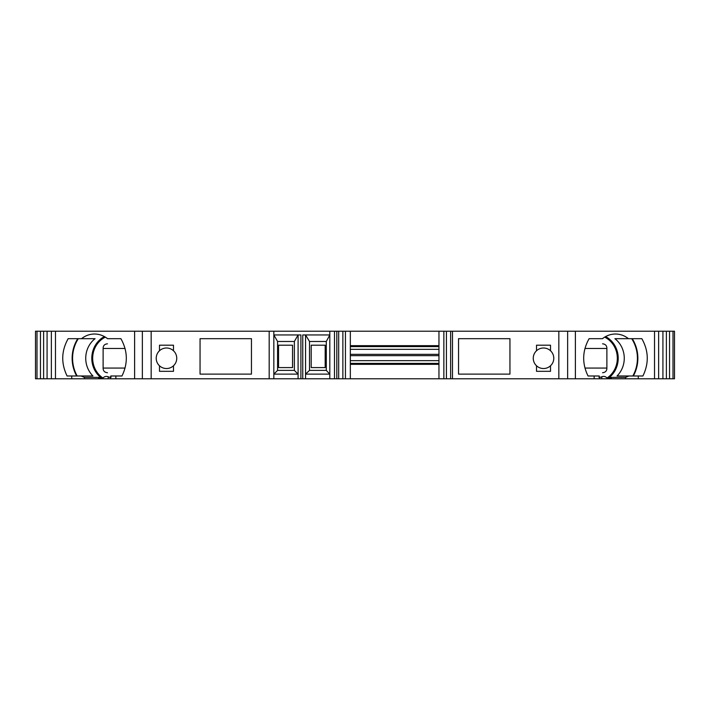 <?xml version="1.0" encoding="UTF-8"?>
<svg xmlns="http://www.w3.org/2000/svg" width="710" height="710" viewBox="0 0 710 710"><rect width="100%" height="100%" fill="white"/><g stroke="black" fill="none" stroke-linecap="round" stroke-linejoin="round"><path stroke-width="1.06" d="M509.949 374.126L458.545 374.126L458.545 338.679L509.949 338.679L509.949 374.126L509.94 338.679M200.051 338.679L251.455 338.679L251.455 374.126L200.051 374.126L200.06 338.679L200.051 374.126M278.542 345.202L292.538 345.202L292.538 367.594L278.542 367.594L278.542 345.202M325.18 345.202L325.18 367.594L311.193 367.594L311.193 345.202L325.18 345.202M78.313 338.679A34.515 32.438 -90 0 0 77.186 375.989M77.781 338.679A34.985 32.873 -90 0 0 76.671 375.989M632.814 375.989A34.515 32.438 90 0 0 631.687 338.679M633.329 375.989A34.985 32.873 90 0 0 632.219 338.679M159.484 371.321L173.48 371.321L173.48 365.774A10.259 10.259 0 0 1 159.484 365.774L159.484 371.321M173.48 345.202L159.484 345.202L159.484 350.758A10.259 10.259 0 0 1 173.48 350.758L173.48 345.202M536.52 371.321L550.516 371.321L550.516 365.774A10.259 10.259 0 0 1 536.52 365.774L536.52 371.321M550.516 345.202L536.52 345.202L536.52 350.758A10.259 10.259 0 0 1 550.516 350.758L550.516 345.202M617.034 375.989L642.914 375.989C649.047 363.325 648.683 350.891 641.84 338.679L614.913 338.679A24.255 22.791 90 0 1 617.034 375.989L625.679 375.989M111.026 377.383L110.76 375.989L121.969 375.989C128.102 363.325 127.738 350.891 120.895 338.679L107.538 338.679C103.651 335.617 99.311 334.055 94.528 334.011C89.744 334.055 85.404 335.617 81.517 338.679L95.087 338.679A24.255 22.791 -90 0 0 92.966 375.989L71.719 375.989L71.719 378.785L102.267 378.785L98.646 377.383L84.428 377.383L81.1 375.989M120.895 338.679L107.538 338.679M81.517 338.679L68.16 338.679C61.317 350.891 60.954 363.325 67.086 375.989L71.719 375.989M298.094 378.785L298.094 334.942L294.366 341.474L277.575 341.474L273.838 334.942L300.898 334.942L300.898 378.785L102.435 378.785A24.255 22.791 90 0 1 91.821 357.068A24.255 22.791 90 0 1 104.397 336.567M309.498 370.389L326.289 370.389L329.813 374.126L305.557 374.126L309.498 370.389L326.289 370.389L326.289 341.474L309.498 341.474L309.498 370.389M300.898 378.785L302.762 378.785L302.762 334.942L329.813 334.942L326.289 341.474M602.462 338.679L589.105 338.679L602.462 338.679C606.349 335.617 610.689 334.055 615.472 334.011C620.256 334.055 624.596 335.617 628.483 338.679M589.105 338.679C582.262 350.891 581.898 363.325 588.031 375.989L594.146 375.989L594.146 378.785L607.068 378.785L607.068 378.013C605.568 376.451 603.802 376.025 601.787 376.753A19.933 18.735 -90 0 1 599.533 377.542M598.974 377.383L599.24 375.989L594.146 375.989M37 331.215L37 378.785L35.5 378.785L35.5 331.215L438.957 331.215L438.957 378.785L302.762 378.785M294.366 341.474L294.366 370.389L298.094 374.126L273.838 374.126L277.575 370.389L277.575 341.474M309.498 341.474L305.557 334.942L305.557 378.785M669.539 331.215L669.539 378.785L674.5 378.785L674.5 331.215L438.957 331.215M134.607 331.215L134.616 378.785L134.607 331.215M594.146 378.785L575.384 378.785L575.384 331.215L575.393 378.785L438.957 378.785M40.461 331.215L40.461 378.785L37 378.785M43.612 331.215L43.612 378.785L40.461 378.785M47.073 331.215L47.073 378.785L43.612 378.785M71.719 378.785L47.073 378.785M110.467 377.542A19.933 18.735 90 0 1 108.213 376.753C106.198 376.025 104.441 376.451 102.932 378.013L102.932 378.785M102.932 378.013A23.323 21.912 90 0 1 92.717 356.81A23.323 21.912 90 0 1 105.337 337.126M142.364 331.215L142.364 378.785M151.168 331.215L151.168 378.785M159.484 350.758A10.259 10.259 0 0 0 159.484 365.774M173.48 365.774A10.259 10.259 0 0 0 173.48 350.758M273.838 331.215L273.838 378.785M329.813 331.215L329.813 378.785M336.806 331.215L336.806 378.785M342.868 331.215L342.868 378.785M345.442 331.215L345.442 378.785M350.332 331.215L350.332 378.785M443.856 331.215L443.856 378.785M446.421 331.215L446.421 378.785M452.483 331.215L452.483 378.785M536.52 350.758A10.259 10.259 0 0 0 536.52 365.774M550.516 365.774A10.259 10.259 0 0 0 550.516 350.758M558.832 331.215L558.832 378.785M567.636 331.215L567.636 378.785M605.603 336.567A24.255 22.791 -90 0 1 618.179 357.068A24.255 22.791 -90 0 1 607.565 378.785L607.068 378.785M604.663 337.126A23.323 21.912 -90 0 1 613.165 344.59A23.323 21.912 -90 0 1 607.068 378.013M628.9 375.989L625.572 377.383L625.572 378.785L666.388 378.785L666.388 331.215M607.565 378.785L611.354 377.383L625.572 377.383M607.733 378.785L625.572 378.785M662.927 331.215L662.927 378.785M669.539 378.785L666.388 378.785M673 331.215L673 378.785M602.541 343.809C605.444 344.093 606.89 345.655 606.881 348.468L606.881 368.064C606.89 370.877 605.452 372.43 602.541 372.723M294.366 370.389L277.575 370.389M107.458 372.723C104.556 372.43 103.11 370.877 103.119 368.064L103.119 348.468C103.11 345.655 104.547 344.101 107.458 343.809M350.332 364.328L438.957 364.328M350.332 360.662L438.957 360.662M350.332 355.657L438.957 355.657M350.332 354.343L438.957 354.343M350.332 349.338L438.957 349.338M350.332 345.672L438.957 345.672M51.36 331.215L51.36 378.785M55.478 331.215L55.478 378.785M84.428 377.383L84.428 378.785M98.646 377.383L98.646 378.785M108.213 376.753L108.213 378.785M115.854 375.989L115.854 378.785M269.179 331.215L269.179 378.785M334.481 331.215L334.481 378.785M338.679 331.215L338.679 378.785M450.619 331.215L450.619 378.785M601.787 376.753L601.787 378.785M611.354 377.383L611.354 378.785M638.281 375.989L638.281 378.785M654.522 331.215L654.522 378.785M658.64 331.215L658.64 378.785M584.925 368.064L606.881 368.064M584.925 348.468L606.881 348.468M125.075 348.468L103.119 348.468M125.075 368.064L103.119 368.064M350.332 363.396L438.957 363.396M350.332 346.604L438.957 346.604M110.467 376.93L110.467 378.785M599.533 376.93L599.533 378.785"/></g></svg>
